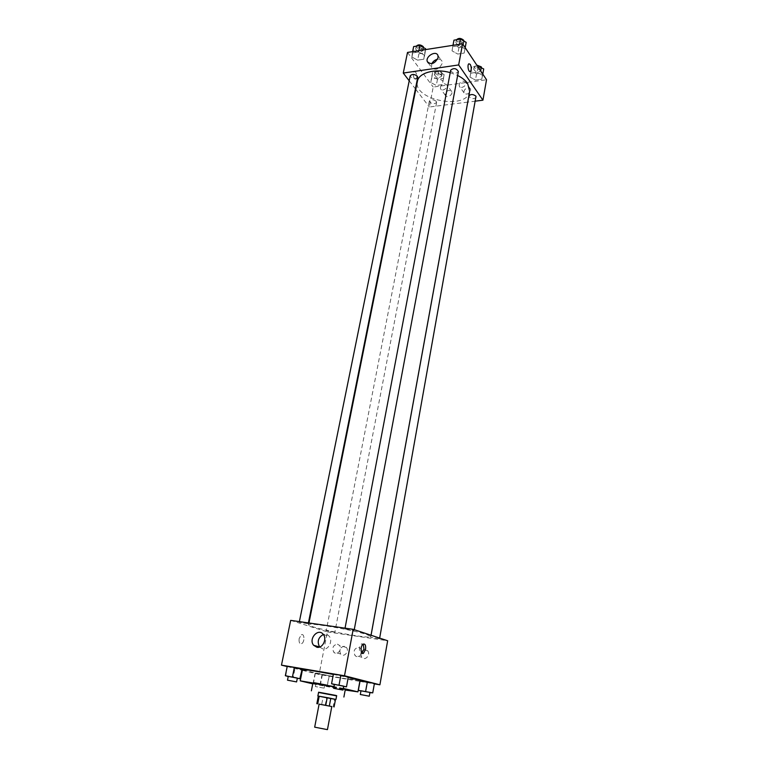 <?xml version="1.0" encoding="UTF-8"?>
<svg xmlns="http://www.w3.org/2000/svg" width="768" height="768" viewBox="0 0 768 768"><rect width="100%" height="100%" fill="white"/><g stroke="black" fill="none" stroke-linecap="round" stroke-linejoin="round"><path stroke-width="0.58" stroke-dasharray="3.84 2.88" d="M327.446 729.6L314.678 727.162M331.805 706.55L319.114 704.131M319.114 704.16L331.795 706.589M325.181 705.35L326.63 697.795L334.57 699.245L333.139 706.838M335.501 699.37L334.57 699.245M326.63 697.795L323.098 697.114L321.648 704.669M318.317 696.086L323.098 697.114M318.307 696.125L335.491 699.408M336.662 695.654L318.605 692.208M318.557 692.448L336.624 695.894M312.854 683.27L345.302 689.462M343.21 688.858L333.926 686.899M312.739 683.837L345.197 690.029M343.286 688.426L333.984 686.563M359.99 680.544L345.523 678.682C327.648 675.667 301.68 670.195 302.477 669.571M333.331 674.429L348.221 677.462M302.333 670.31L319.085 674.458L359.837 681.398M359.885 681.408L374.342 683.866M287.203 666.566L301.93 670.214M360.979 690.902L365.299 691.795L366.97 682.522L359.952 681.043L374.41 683.491L372.509 693.053M329.098 675.792L315.13 673.142L329.098 675.792L315.13 673.142L329.098 675.792L327.35 684.931L313.344 682.262L327.35 684.931M285.763 676.022L287.27 666.221L302.102 669.35L295.066 668.16L293.174 677.549L297.322 678.269M331.642 684.01L333.418 674.006L348.278 677.146L340.886 675.898L339.072 685.546L343.68 686.342M299.155 638.534C298.752 642.326 299.578 644.035 301.632 643.651C304.877 642.23 304.579 632.947 301.354 634.8L299.155 638.534L301.354 634.8C304.579 632.947 304.877 642.23 301.642 643.651C299.578 644.035 298.752 642.336 299.155 638.534M290.678 620.371L327.35 631.91L319.085 674.458M319.632 647.03L322.954 649.008C328.522 650.218 333.158 640.896 329.27 636.336C327.677 634.426 325.709 633.802 323.338 634.474M361.613 643.853L363.226 644.093L361.613 643.853C358.57 645.36 358.848 654.95 361.882 652.992L361.901 653.002M344.352 646.272C340.166 647.117 338.918 649.69 340.637 654C343.718 658.138 349.766 651.341 346.426 647.501L344.352 646.272M365.51 649.507C361.277 650.314 360.01 652.906 361.718 657.264C364.819 661.536 371.05 654.806 367.69 650.822L365.51 649.507M327.35 631.91L387.658 640.752M337.421 644.179L339.494 645.418C342.854 649.296 336.739 656.17 333.648 651.994C331.93 647.645 333.187 645.034 337.421 644.179M358.714 647.424L360.912 648.758C364.291 652.781 357.994 659.587 354.883 655.267C353.174 650.861 354.451 648.25 358.714 647.424M345.523 629.126L354.086 630.566L345.523 629.126M334.214 632.131L326.218 630.768L334.214 632.131M378.989 638.678L370.694 637.286L378.989 638.678M307.526 623.664L299.261 622.253L307.526 623.664M366.97 634.627L370.8 636.538C371.357 639.734 306.931 627.446 308.63 624.682C307.229 622.08 353.558 629.942 366.97 634.627M469.68 91.315C467.203 110.515 412.637 100.109 417.398 81.341M450.221 72.643L457.642 75.475M450.701 70.138L451.027 71.366C454.061 73.651 456.509 73.718 458.371 71.558M436.272 101.366L436.598 102.499C433.69 104.573 431.27 104.102 429.341 101.078C431.069 99.187 433.382 99.283 436.272 101.366M476.294 97.286C473.338 99.523 470.861 99.101 468.864 96.01M417.696 77.472C414.653 79.67 412.157 79.142 410.208 75.898M475.613 101.117L467.75 102.115M467.722 102.115L429.341 107.002L433.21 87.053L486.528 79.747M409.21 80.803L415.411 88.867M415.795 89.366L429.341 107.002M445.277 93.926L445.382 95.347C446.544 98.726 453.245 94.848 451.786 91.632L449.174 90.346C447.13 90.806 445.834 91.997 445.277 93.926M470.65 90.547L470.554 89.174L467.856 87.84C464.966 88.714 463.69 90.374 464.016 92.842C466.454 95.04 468.662 94.272 470.65 90.547M452.035 50.87L452.726 46.666L459.216 45.658L464.966 48.883L464.189 53.069L457.747 54.048L452.035 50.87L457.747 54.048L464.189 53.069L464.966 48.883L459.216 45.658L452.726 46.666L452.035 50.87L453.264 44.4L458.966 47.587L465.398 46.589M411.917 57.053L412.349 52.973L418.579 51.994L424.33 55.133L423.821 59.203L417.638 60.144L411.917 57.053L417.638 60.144L423.821 59.203L424.33 55.133L418.579 51.994L412.349 52.973L411.917 57.053L413.213 50.688L418.915 53.798L425.098 52.838L425.501 49.613M430.81 82.541L431.347 78.749L437.424 77.885L442.934 80.851L442.339 84.634L436.291 85.459L430.81 82.541L436.291 85.459L442.339 84.634L442.934 80.851L437.424 77.885L431.347 78.749L430.81 82.541L432.029 76.33L437.491 79.267L443.52 78.413L444.134 74.602L438.634 71.635L432.566 72.509L432.029 76.33M407.51 52.435L433.21 87.053M482.582 75.312L481.738 79.2L475.45 80.074L469.978 77.069L470.755 73.171L477.082 72.278L482.582 75.312L477.082 72.278L470.755 73.171L469.978 77.069L475.45 80.074L481.738 79.2L482.794 74.131M444.298 83.626L446.928 84.912C448.397 88.138 441.638 92.064 440.477 88.675C440.141 86.208 441.408 84.528 444.298 83.626M463.104 81.034L465.821 82.368C467.27 85.661 460.368 89.539 459.235 86.074C458.909 83.597 460.195 81.917 463.104 81.034M414.403 78.682L415.872 79.21C417.898 78.106 416.179 70.31 414.221 71.77C412.944 73.594 413.002 75.898 414.403 78.682M431.827 63.686L431.501 67.392C435.37 70.819 438.922 69.523 442.157 63.504L442.013 61.267C441.264 59.606 439.786 58.934 437.568 59.242M414.413 78.682C413.011 75.898 412.944 73.594 414.221 71.77C416.179 70.31 417.907 78.106 415.872 79.21L414.413 78.682M453.965 40.166L453.264 44.4M463.2 42.835L463.498 44.083C460.416 46.55 457.882 46.08 455.904 42.672C457.776 40.435 460.214 40.493 463.2 42.835M458.966 47.587L457.747 54.048M465.197 47.683L464.189 53.069M465.187 47.674L464.966 48.883M459.475 44.294L459.216 45.658M452.986 45.302L452.726 46.666M464.006 41.146L463.987 41.491C460.896 43.968 458.371 43.498 456.394 40.08L456.49 39.763M413.654 46.579L413.213 50.688M422.746 49.19L423.101 50.496C420.058 52.781 417.59 52.262 415.68 48.931C417.456 46.858 419.818 46.944 422.746 49.19M418.915 53.798L417.638 60.144M425.098 52.838L423.821 59.203M425.434 49.622L424.33 55.133M418.848 50.659L418.579 51.994M412.618 51.629L412.349 52.973M423.629 47.654L423.61 47.952C420.566 50.246 418.099 49.728 416.198 46.387L416.266 46.166M477.398 66.029L471.917 66.826L471.13 70.752L476.582 73.766L482.861 72.883L483.715 68.957M480.816 69.37L481.085 70.483C478.138 72.806 475.68 72.384 473.722 69.216C475.555 67.104 477.917 67.152 480.816 69.37M471.13 70.752L469.978 77.069M476.582 73.766L475.45 80.074M482.861 72.883L481.738 79.2M478.032 66.979L477.082 72.278M471.917 66.826L470.755 73.171M481.555 67.757L481.536 67.958C478.589 70.291 476.131 69.869 474.173 66.691L476.794 65.107M441.341 75.005L441.658 76.166C438.749 78.336 436.349 77.866 434.467 74.765C436.195 72.787 438.49 72.874 441.341 75.005M437.491 79.267L436.291 85.459M443.52 78.413L442.339 84.634M444.134 74.602L442.934 80.851M438.634 71.635L437.424 77.885M432.566 72.509L431.347 78.749M441.821 72.518L442.128 73.68C439.229 75.859 436.829 75.389 434.947 72.278C436.685 70.301 438.97 70.378 441.821 72.518M334.368 684.566L339.072 685.546M343.709 686.189L334.397 684.413M333.485 674.333L340.886 675.898M288.23 676.531L293.174 677.549M297.35 678.115L288.269 676.378M287.674 666.605L295.066 668.16M365.299 691.795L369.917 692.602M369.946 692.448L360.998 690.758M366.97 682.522L374.17 683.741M324.173 684.374L316.07 682.886L324.173 684.374M315.322 673.45L313.555 682.522M322.33 674.928L320.582 683.962M329.194 676.09L327.456 685.162M322.042 674.314L320.275 683.482M315.13 673.142L313.344 682.262M323.462 688.042L315.35 686.544L323.462 688.042M323.366 634.522L329.27 636.336M346.426 647.501L339.494 645.418M340.637 654L333.648 651.994M367.69 650.822L360.912 648.758M361.718 657.264L354.883 655.267M308.966 622.992L308.63 624.682M371.03 635.242L370.8 636.538M354.086 630.566L354.25 629.683M344.918 628.819L345.043 628.157M429.341 101.078L326.218 630.768M436.598 102.499L334.8 632.41M371.069 635.251L370.694 637.286M379.651 638.102L379.507 638.938M299.386 621.619L299.261 622.253M308.41 622.915L308.198 623.981M451.786 91.632L446.928 84.912M445.382 95.347L440.477 88.675M470.554 89.174L465.821 82.368M464.016 92.842L459.235 86.074M428.304 62.986L431.501 67.392M437.933 55.498L442.013 61.267M456.394 40.08L455.904 42.672M463.987 41.491L463.498 44.083M416.198 46.387L415.68 48.931M423.61 47.952L423.101 50.496M474.173 66.691L473.722 69.216M481.536 67.958L481.085 70.483M434.947 72.278L434.467 74.765M442.128 73.68L441.658 76.166M316.07 682.886L315.35 686.544M324.787 684.557L324.086 688.205"/><path stroke-width="1.15" d="M326.544 729.466L327.446 729.6L331.805 706.55L319.114 704.131L314.678 727.162L326.544 729.466M316.848 703.699L318.317 696.086L327.197 697.651L325.738 705.322L319.114 704.16M331.795 706.589L325.738 705.322M334.061 706.982L335.501 699.37L330.778 698.352L329.328 706.013M327.197 697.651L330.778 698.352M335.491 699.408L318.307 696.125M317.866 696L318.605 692.208L335.434 695.338L336.662 695.654L335.952 699.446M319.2 696.202L317.722 703.834M336.624 695.894L318.557 692.448M343.891 697.027L345.302 689.462L343.21 688.858M333.926 686.899L312.854 683.27L311.376 690.826M345.197 690.029L357.926 691.853L343.286 688.426M333.984 686.563L300.23 680.851L312.739 683.837M300.23 680.851L302.477 669.571C304.493 669.302 314.774 670.925 333.331 674.429M348.221 677.462L359.99 680.544L357.926 691.853M374.342 683.866L379.901 684.806L344.496 675.773L281.472 665.146L287.203 666.566M369.917 692.602L372.739 692.87L374.41 683.491L367.344 682.003L360.086 680.774L358.262 690.346L360.979 690.902M297.322 678.269L300.23 678.778L302.102 669.35L294.355 667.421L287.27 666.221L285.341 675.706L288.23 676.531M343.68 686.342L346.483 686.832L348.326 676.838L340.867 675.264L333.418 674.006L331.565 683.75L334.368 684.566M379.901 684.806L387.658 640.752L353.174 629.328L290.678 620.371L281.472 665.146M316.982 647.29L313.613 645.264C308.131 638.794 318.413 627.466 323.366 634.522C327.264 639.11 322.579 648.509 316.982 647.29M353.174 629.328L344.496 675.773M323.338 634.474C318.202 637.45 316.954 641.616 319.594 646.982L319.632 647.03M365.568 649.334L363.494 653.242C360.461 655.21 360.182 645.6 363.226 644.093C365.165 643.67 365.942 645.418 365.568 649.334M361.891 652.992L363.965 649.094L363.216 644.102M457.642 75.475C462.125 77.722 465.446 80.381 467.606 83.443L469.68 91.315L371.03 635.242M308.966 622.992L417.398 81.341C418.627 72.768 435.187 68.189 450.221 72.643M354.25 629.683L458.371 71.558C456.346 68.246 453.792 67.776 450.701 70.138L345.043 628.157M371.069 635.251L468.864 96.01C470.688 93.974 473.078 94.042 476.016 96.211L379.651 638.102M299.386 621.619L410.208 75.898C411.984 73.901 414.355 74.006 417.331 76.205L417.696 77.472L308.41 622.915M482.928 100.186L458.659 64.944L403.267 73.056L407.51 52.435L462.614 43.795L486.528 79.747L482.928 100.186L475.613 101.117M403.267 73.056L409.21 80.803M415.411 88.867L415.795 89.366M438.077 57.754C434.813 63.802 431.242 65.117 427.363 61.69C425.021 56.486 436.118 49.958 437.933 55.498L438.077 57.754M462.614 43.795L458.659 64.944M470.227 64.358C471.523 67.248 471.581 69.61 470.4 71.453C468.586 72.941 466.963 64.896 468.864 63.782L470.227 64.358L468.854 63.782C466.963 64.896 468.586 72.941 470.39 71.453C471.581 69.61 471.523 67.248 470.227 64.358M437.568 59.242C435.014 59.827 433.104 61.306 431.827 63.686M465.197 47.683L466.176 42.365L460.445 39.13L453.965 40.166L452.986 45.302M466.176 42.365L465.187 47.674M460.445 39.13L459.475 44.294M456.49 39.763C458.63 37.843 461.021 38.006 463.68 40.243L464.006 41.146M425.501 49.613L425.606 48.739L419.866 45.59L413.654 46.579L412.618 51.629M425.606 48.739L425.434 49.622M419.866 45.59L418.848 50.659M416.266 46.166C418.224 44.314 420.557 44.467 423.264 46.646L423.629 47.654M482.794 74.131L483.715 68.957L477.398 66.029M478.234 65.914L478.032 66.979M476.794 65.107L481.267 66.845L481.555 67.757M346.483 686.832L331.565 683.75M333.658 688.31L334.397 684.413L343.085 685.997L343.709 686.189L342.979 690.086L333.658 688.31L342.979 690.086M348.278 677.146L346.522 686.602M348.326 676.838L340.867 675.264L339.034 685.046M340.867 675.264L333.418 674.006M300.23 678.778L285.341 675.706M287.491 680.17L288.269 676.378L296.65 677.914L297.35 678.115L296.592 681.917L287.491 680.17L296.592 681.917M302.102 669.35L299.914 678.48M301.805 668.986L294.355 667.421L292.435 676.944M294.355 667.421L287.27 666.221M372.739 692.87L358.262 690.346M360.317 694.502L360.998 690.758L369.398 692.294L369.946 692.448L369.274 696.202L360.317 694.502L369.274 696.202M374.41 683.491L367.344 682.003L365.645 691.411M367.344 682.003L360.086 680.774L358.378 690.144M313.613 645.264L319.594 646.982M363.494 653.242L361.901 653.002M427.363 61.69L428.304 62.986"/></g></svg>
